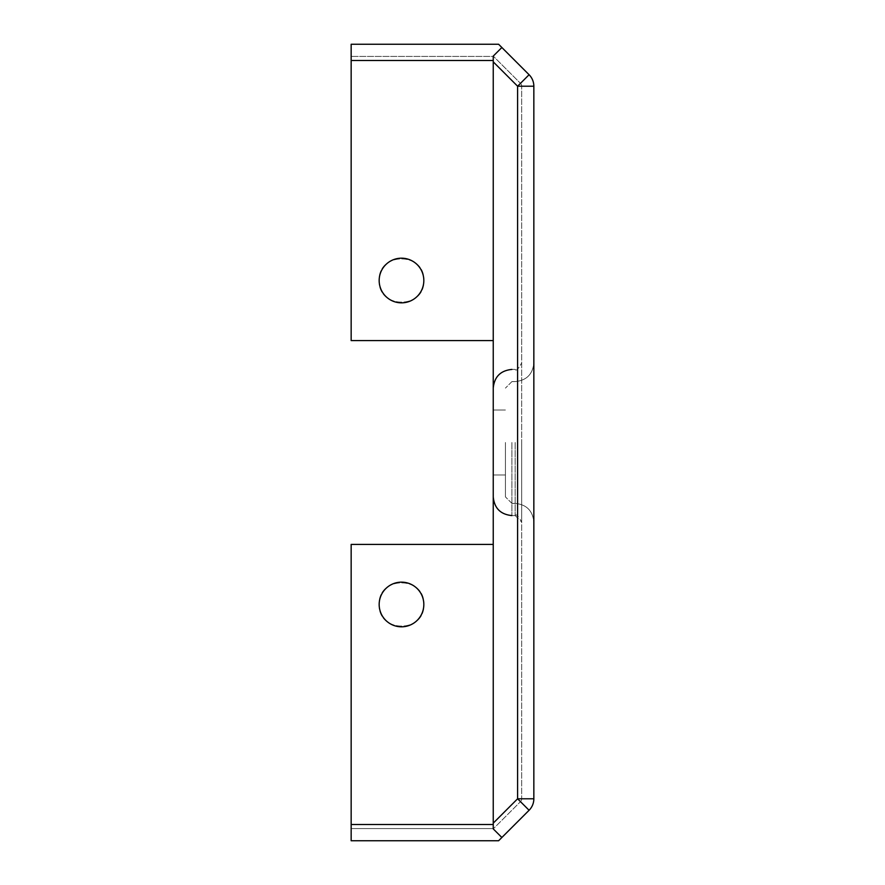 <?xml version="1.0" encoding="UTF-8"?>
<svg xmlns="http://www.w3.org/2000/svg" width="885" height="885" viewBox="0 0 885 885"><rect width="100%" height="100%" fill="white"/><g stroke="black" fill="none" stroke-linecap="round" stroke-linejoin="round"><path stroke-width="0.66" stroke-dasharray="4.42 3.32" d="M493.244 824.51L493.244 828.57L351.157 828.57L351.157 544.397L351.157 828.57L493.244 828.57L493.244 544.397L493.244 824.51L351.157 824.51L351.157 840.75L498.609 840.75L501.861 837.498L493.244 828.891L493.244 824.51L351.157 824.51L351.157 544.397L493.244 544.397L351.157 544.397L493.244 544.397L493.244 824.51L351.157 824.51M379.167 604.477C377.806 633.284 425.198 633.284 423.827 604.477C425.198 575.681 377.806 575.681 379.167 604.477C377.806 633.284 425.198 633.284 423.827 604.477C425.198 575.681 377.806 575.681 379.167 604.477A22.324 22.324 0 0 0 401.502 626.812A22.324 22.324 0 0 0 423.827 604.477A22.324 22.324 0 0 0 401.502 582.153A22.324 22.324 0 0 0 379.167 604.477M493.244 57.58L493.244 56.109L520.468 83.334L493.244 56.109L493.244 340.603L493.244 56.43L351.157 56.43L493.244 56.43L493.244 340.603L493.244 61.85L517.603 86.21L493.244 61.85L493.244 544.397M493.244 60.49L351.157 60.49L493.244 60.49L351.157 60.49L351.157 56.43L351.157 340.603L493.244 340.603L351.157 340.603L351.157 44.25L498.609 44.25L501.861 47.502L493.244 56.109L501.861 47.502L493.244 56.109L493.244 61.85L517.603 86.21L529.086 74.727A16.24 16.24 0 0 1 533.843 86.21L533.843 798.79L517.603 798.79L521.663 798.79L521.663 86.21L521.663 798.79A4.06 4.06 0 0 1 520.468 801.666L517.603 798.79L521.663 798.79A4.06 4.06 0 0 1 520.468 801.666L519.285 800.471M379.167 280.523C377.806 309.319 425.198 309.319 423.827 280.523C425.198 251.716 377.806 251.716 379.167 280.523C377.806 309.319 425.198 309.319 423.827 280.523C425.198 251.716 377.806 251.716 379.167 280.523A22.324 22.324 0 0 0 401.502 302.847A22.324 22.324 0 0 0 423.827 280.523A22.324 22.324 0 0 0 401.502 258.188A22.324 22.324 0 0 0 379.167 280.523M351.157 60.49L351.157 340.603L493.244 340.603M520.468 83.334A4.06 4.06 0 0 1 521.663 86.21A4.06 4.06 0 0 0 520.468 83.334L517.603 86.21L520.468 83.334M518.82 800.007L517.603 798.79L493.244 823.15L493.244 828.891L520.468 801.666L493.244 828.891L501.861 837.498L493.244 828.891L493.244 827.42M528.622 809.808L529.086 810.273A16.24 16.24 0 0 0 533.843 798.79M529.086 810.273L517.603 798.79L517.603 86.21L517.603 798.79L517.603 86.21L533.843 86.21M505.423 442.5L505.423 496.894L505.423 442.5M493.244 442.5L493.244 496.894L493.244 442.5M521.663 442.5L521.663 522.073L521.663 442.5M533.843 442.5L533.843 522.073L533.843 442.5M521.663 86.21L517.603 86.21L521.663 86.21M520.468 801.666A4.06 4.06 0 0 0 521.663 798.79M493.244 823.15L517.603 798.79L493.244 823.15M511.917 442.5L511.917 515.579L511.917 442.5M515.17 442.5L515.17 515.579L515.17 442.5M493.244 410.02L505.423 410.02L493.244 410.02M493.244 474.979L505.423 474.979L493.244 474.979M511.917 503.399L505.423 496.894L511.917 503.399L515.17 503.399C526.509 504.505 532.737 510.722 533.843 522.073C532.737 510.722 526.509 504.505 515.17 503.399L511.917 503.399M511.917 381.601L505.423 388.106L511.917 381.601L515.17 381.601C526.509 380.495 532.737 374.278 533.843 362.927C532.737 374.278 526.509 380.495 515.17 381.601L511.917 381.601M515.17 515.579L521.663 522.073C518.278 515.866 516.11 513.698 515.17 515.579L511.917 515.579L515.17 515.579M515.17 369.421C516.11 371.302 518.278 369.133 521.663 362.927C518.278 369.133 516.11 371.302 515.17 369.421L511.917 369.421L515.17 369.421"/><path stroke-width="1.33" d="M493.244 827.42L493.244 823.15L493.244 828.891L493.244 823.15L493.244 828.891L501.861 837.498L529.086 810.273A16.24 16.24 0 0 0 533.843 798.79L533.843 86.21A16.24 16.24 0 0 0 529.086 74.727L517.603 86.21L533.843 86.21M493.244 824.51L351.157 824.51L351.157 840.75L498.609 840.75L529.086 810.273A16.24 16.24 0 0 0 533.843 798.79L517.603 798.79L529.086 810.273M351.157 824.51L351.157 544.397L493.244 544.397M493.244 60.49L351.157 60.49L351.157 44.25L498.609 44.25L529.086 74.727L501.861 47.502L493.244 56.109L493.244 61.85L493.244 57.58M351.157 60.49L351.157 340.603L493.244 340.603M493.244 823.15L493.244 61.85L517.603 86.21L517.603 798.79L493.244 823.15M423.827 280.523A22.324 22.324 0 0 0 401.502 258.188A22.324 22.324 0 0 0 379.167 280.523A22.324 22.324 0 0 0 401.502 302.847A22.324 22.324 0 0 0 423.827 280.523M423.827 604.477A22.324 22.324 0 0 0 401.502 582.153A22.324 22.324 0 0 0 379.167 604.477A22.324 22.324 0 0 0 401.502 626.812A22.324 22.324 0 0 0 423.827 604.477M511.917 369.421C500.578 370.527 494.35 376.756 493.244 388.106C494.35 376.756 500.578 370.527 511.917 369.421M511.917 515.579C500.578 514.473 494.35 508.244 493.244 496.894C494.35 508.244 500.578 514.473 511.917 515.579"/></g></svg>
